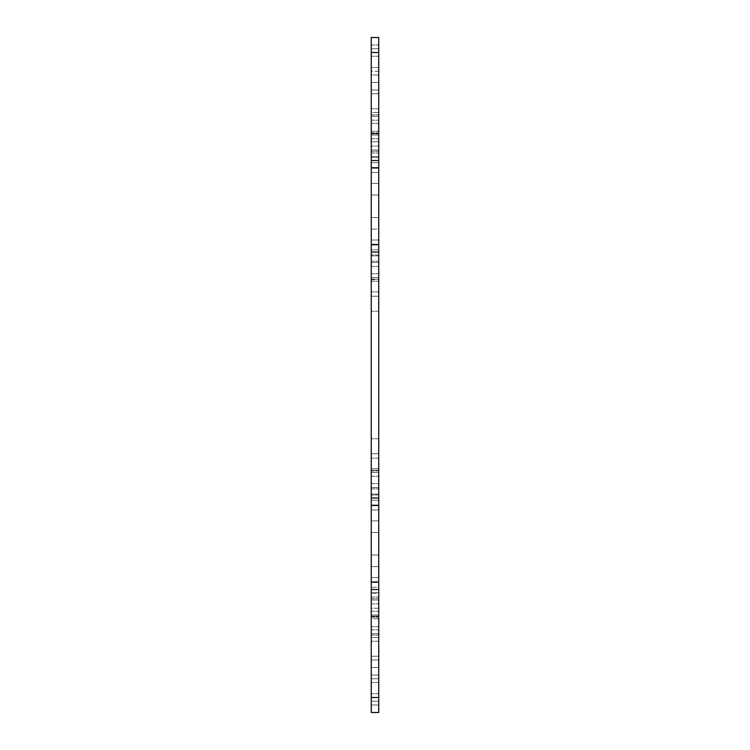 <?xml version="1.0" encoding="UTF-8"?>
<svg xmlns="http://www.w3.org/2000/svg" width="750" height="750" viewBox="0 0 750 750"><rect width="100%" height="100%" fill="white"/><g stroke="black" fill="none" stroke-linecap="round" stroke-linejoin="round"><path stroke-width="0.56" stroke-dasharray="3.75 2.81" d="M371.25 279.694L371.25 52.5L371.25 472.5L371.25 279.694L378.75 279.694L378.75 277.5L371.25 277.5L378.75 277.5L378.75 52.5L371.25 52.5L371.25 48.75L371.25 160.5L378.75 160.5L378.75 277.5L371.25 277.5L378.75 277.5L378.75 296.25L371.25 296.25L378.75 296.25L378.75 453.75L371.25 453.75L378.75 453.75L378.75 472.5L371.25 472.5L371.25 504.984L371.25 472.5L378.75 472.5L371.25 472.5L378.75 472.5L378.75 453.75L371.25 453.75L378.75 453.75L378.75 279.694L371.25 279.694M378.75 37.5L371.25 37.5L378.75 37.5L378.75 45L371.25 45L371.25 82.5L378.75 82.5L378.75 45L371.25 45L378.75 45L378.75 90L371.25 90L371.25 45L378.75 45L378.75 37.5L378.75 45L378.75 37.5L371.25 37.5L371.25 82.5L371.25 37.5L371.25 45L371.25 37.5L378.75 37.5L378.75 141.75L378.75 116.25L371.25 116.25L378.75 116.25L378.75 93.75L378.75 141.75L378.75 48.75L378.75 71.25L378.75 48.75L378.75 52.5L371.25 52.5L378.75 52.5L378.75 697.5L371.25 697.5L371.25 701.25L371.25 678.75L371.25 712.5L378.75 712.5L378.75 660L371.25 660L371.25 615L378.75 615L378.75 629.812L378.75 615L371.25 615L371.25 667.5L378.75 667.5L378.75 712.5L378.75 660L371.25 660L371.25 615L378.75 615L371.25 615L371.25 667.5L378.75 667.5L378.75 712.5L378.75 697.5L371.25 697.5L371.25 603.938L371.25 618.75L378.75 618.75L378.75 582L378.75 618.75L371.25 618.75L371.25 582L378.75 582L371.25 582L371.25 589.5L378.75 589.5L371.25 589.5L371.25 697.5L378.75 697.5L378.75 701.25L371.25 701.25L371.25 678.75L371.25 701.25L378.75 701.25L378.75 697.5L371.25 697.5L378.75 697.5L378.75 701.25L371.25 701.25L378.75 701.25L378.75 678.75L371.25 678.75L371.25 675L371.25 678.75L378.75 678.75L371.25 678.75L378.75 678.75L378.75 701.25L371.25 701.25L378.75 701.25L378.75 697.5L371.25 697.5L378.75 697.5L378.75 487.5L371.25 487.5L371.25 603.938L371.25 582L378.75 582M378.75 255.909L378.75 262.5L371.25 262.5L371.25 150L371.25 167.484L371.25 150L371.25 167.484L371.25 150L371.25 156.591L371.25 150L378.75 150L371.25 150L371.25 262.5L371.25 245.016L371.25 262.5L371.25 245.016L371.25 262.5L378.75 262.5L378.75 240L371.25 240L378.75 240L378.75 229.106L371.25 229.106L378.75 229.106L378.75 217.5L371.25 217.5L378.75 217.5L378.75 195L371.25 195L378.75 195L378.75 183.394L371.25 183.394L378.75 183.394L378.75 172.5L371.25 172.5L378.75 172.5L378.75 150L371.25 150L371.25 167.484L371.25 150L378.75 150L378.75 156.591L371.25 156.591L378.75 156.591L378.75 167.484L371.25 167.484L378.75 167.484L378.75 162.675L371.25 162.675L378.75 162.675L378.75 150L371.25 150L378.75 150L378.75 167.484L378.75 156.591L371.25 156.591L378.75 156.591L378.75 167.484L371.25 167.484L378.75 167.484L378.75 162.675L371.25 162.675L378.75 162.675L378.75 150L371.25 150L378.75 150L378.75 156.591L378.75 150L371.25 150L378.75 150L378.75 157.5L378.75 150L371.25 150L378.75 150L378.75 172.5L371.25 172.5L378.75 172.5L378.75 157.5L378.75 183.394L378.75 172.5L371.25 172.5L378.75 172.5L378.75 183.394L371.25 183.394L378.75 183.394L378.75 195L371.25 195L378.75 195L378.75 183.394L378.75 217.5L371.25 217.5L378.75 217.5L378.75 195L371.25 195L378.75 195L378.75 217.5L371.25 217.5L378.75 217.5L378.75 229.106L378.75 217.5L371.25 217.5L378.75 217.5L378.75 240L371.25 240L378.75 240L378.75 229.106L371.25 229.106L378.75 229.106L378.75 255L378.75 240L371.25 240L378.75 240L378.75 262.5L371.25 262.5L378.75 262.5L378.75 249.825L378.75 262.5L371.25 262.5L378.75 262.5L378.75 249.825L371.25 249.825L378.75 249.825L378.75 245.016L371.25 245.016L378.75 245.016L378.75 255.909L371.25 255.909L378.75 255.909L378.75 262.5L371.25 262.5L378.75 262.5L378.75 245.016L378.75 255.909L371.25 255.909L378.75 255.909L378.75 245.016L371.25 245.016L378.75 245.016L378.75 249.825L371.25 249.825L378.75 249.825L378.75 245.016L378.75 262.5L371.25 262.5L378.75 262.5L378.75 255.909M378.75 600L371.25 600L371.25 495L371.25 600L371.25 582.516L371.25 600L371.25 582.516L371.25 600L371.25 582.516L371.25 600L371.25 582.516L371.25 600L371.25 592.5L371.25 600L378.75 600L378.75 577.5L371.25 577.5L371.25 592.5L371.25 566.606L371.25 577.5L378.75 577.5L371.25 577.5L378.75 577.5L378.75 566.606L371.25 566.606L371.25 555L371.25 566.606L378.75 566.606L378.75 555L371.25 555L371.25 532.5L371.25 555L378.75 555L378.75 532.5L371.25 532.5L371.25 520.894L371.25 532.5L378.75 532.5L378.75 520.894L371.25 520.894L371.25 510L371.25 520.894L378.75 520.894L378.75 510L371.25 510L378.75 510L371.25 510L371.25 495L371.25 510L378.75 510L378.75 487.5L371.25 487.5L371.25 504.984L371.25 487.5L371.25 504.984L371.25 487.5L378.75 487.5L378.75 494.091L371.25 494.091L378.75 494.091L378.75 504.984L371.25 504.984L378.75 504.984L378.75 500.175L371.25 500.175L378.75 500.175L378.75 487.5L371.25 487.5L378.75 487.5L378.75 504.984L378.75 487.5L371.25 487.5L378.75 487.5L378.75 510L371.25 510L378.75 510L378.75 532.5L371.25 532.5L378.75 532.5L378.75 555L371.25 555L378.75 555L378.75 577.5L371.25 577.5L378.75 577.5L378.75 600L371.25 600L378.75 600L378.75 593.409L371.25 593.409L378.75 593.409L378.75 582.516L371.25 582.516L378.75 582.516L378.75 587.325L371.25 587.325L378.75 587.325L378.75 600L371.25 600L378.75 600L378.75 582.516L378.75 600L371.25 600L378.75 600L378.75 587.325L371.25 587.325L378.75 587.325L378.75 582.516L378.75 600L371.25 600L378.75 600L378.75 593.409L371.25 593.409L378.75 593.409L378.75 582.516L371.25 582.516L378.75 582.516L378.75 600L371.25 600L378.75 600L378.75 592.5L378.75 600M378.75 675L378.75 678.75L378.75 675L371.25 675L371.25 656.25L371.25 675L378.75 675L378.75 660L378.75 675L371.25 675L378.75 675L378.75 678.75L371.25 678.75L378.75 678.75L378.75 701.25L371.25 701.25L378.75 701.25L378.75 629.812L378.75 667.5L371.25 667.5L371.25 656.25L371.25 660L378.75 660L378.75 617.194L378.75 667.5L371.25 667.5L371.25 705L378.75 705L371.25 705L371.25 667.5L378.75 667.5L371.25 667.5L371.25 660L378.75 660L378.75 656.25L371.25 656.25L371.25 597L371.25 656.25L371.25 641.25L371.25 656.25L378.75 656.25L378.75 675M378.75 71.25L371.25 71.25L371.25 153L371.25 48.75L378.75 48.75L371.25 48.75L371.25 75L371.25 71.25L378.75 71.25M378.75 48.75L371.25 48.75L378.75 48.75M378.75 52.5L371.25 52.5L378.75 52.5L371.25 52.5L378.75 52.5L378.75 160.5L371.25 160.5L378.75 160.5M378.75 75L371.25 75L371.25 90L371.25 75L378.75 75M378.75 93.75L371.25 93.75L371.25 90L371.25 108.75L371.25 93.75L378.75 93.75M371.25 112.5L371.25 153L371.25 108.75L371.25 116.25L371.25 112.5L371.25 116.25L371.25 112.5L378.75 112.5L371.25 112.5M378.75 141.75L378.75 153L378.75 141.75L378.75 153L378.75 141.75L371.25 141.75L378.75 141.75M378.75 90L371.25 90L371.25 135L378.75 135L378.75 120.187L378.75 135L371.25 135L371.25 90L371.25 135L378.75 135L371.25 135L371.25 82.5L378.75 82.5L378.75 90L371.25 90L378.75 90L371.25 90L378.75 90L378.75 120.187L378.75 45L378.75 82.5L371.25 82.5L371.25 90L378.75 90L378.75 132.806L378.75 82.5L371.25 82.5L378.75 82.5L371.25 82.5L371.25 90L378.75 90M378.75 608.25L378.75 660L371.25 660L378.75 660L378.75 656.25L371.25 656.25L378.75 656.25L378.75 608.25L378.75 633.75L371.25 633.75L371.25 608.25L371.25 637.5L371.25 633.75L378.75 633.75L378.75 656.25L378.75 633.75L378.75 637.5L378.75 633.75L371.25 633.75L378.75 633.75L378.75 597L378.75 608.25L371.25 608.25L371.25 597L371.25 608.25L378.75 608.25M371.25 160.5L371.25 498L378.75 498L371.25 498L371.25 505.5L378.75 505.5L378.75 468.75L378.75 505.5L371.25 505.5L371.25 468.75L378.75 468.75L371.25 468.75L371.25 598.631L371.25 487.5L378.75 487.5L378.75 472.5L378.75 697.5M371.25 252L378.75 252M371.25 712.5L378.75 712.5L371.25 712.5L371.25 705L378.75 705L371.25 705L371.25 712.5L371.25 705L378.75 705L371.25 705L371.25 667.5L378.75 667.5L371.25 667.5L371.25 705L378.75 705L371.25 705L371.25 712.5L378.75 712.5M371.25 589.5L378.75 589.5M371.25 582L371.25 618.75L378.75 618.75L371.25 618.75L371.25 598.631L371.25 697.5M371.25 505.5L371.25 468.75L378.75 468.75L371.25 468.75L371.25 505.5L378.75 505.5M371.25 498L378.75 498M378.75 296.25L371.25 296.25L378.75 296.25M378.75 487.5L378.75 520.894L371.25 520.894L378.75 520.894L378.75 555L371.25 555L378.75 555L378.75 592.5L378.75 577.5L371.25 577.5L378.75 577.5L378.75 566.606L371.25 566.606L378.75 566.606L378.75 532.5L371.25 532.5L378.75 532.5L371.25 532.5L378.75 532.5L378.75 487.5L378.75 500.175L371.25 500.175L378.75 500.175L378.75 504.984L378.75 487.5L371.25 487.5L378.75 487.5L378.75 494.091L371.25 494.091L378.75 494.091L378.75 504.984L371.25 504.984L378.75 504.984L378.75 487.5L371.25 487.5L378.75 487.5M378.75 510L371.25 510L378.75 510M378.75 555L371.25 555L378.75 555M378.75 262.5L371.25 262.5L378.75 262.5M378.75 240L371.25 240L378.75 240M378.75 195L371.25 195L378.75 195M378.75 172.5L371.25 172.5L378.75 172.5M378.75 156.591L378.75 167.484L378.75 156.591M378.75 637.5L371.25 637.5L378.75 637.5L378.75 633.75L378.75 637.5L371.25 637.5L378.75 637.5M378.75 116.25L371.25 116.25L378.75 116.25M378.75 633.75L371.25 633.75L378.75 633.75M378.75 660L371.25 660L378.75 660M371.25 244.5L378.75 244.5M371.25 281.25L378.75 281.25L371.25 281.25M371.25 131.25L378.75 131.25L371.25 131.25M371.25 168L378.75 168M371.25 45L378.75 45L371.25 45M371.25 82.5L378.75 82.5L371.25 82.5M371.25 37.5L371.25 52.5M378.75 151.369L371.25 151.369L378.75 151.369M378.75 146.062L371.25 146.062L378.75 146.062M378.75 133.903L371.25 133.903L378.75 133.903M378.75 123.291L371.25 123.291L378.75 123.291M378.75 67.5L371.25 67.5L378.75 67.5M378.75 291.853L371.25 291.853L378.75 291.853M378.75 311.25L371.25 311.25L378.75 311.25M378.75 438.75L371.25 438.75L378.75 438.75M378.75 458.147L371.25 458.147L378.75 458.147M378.75 470.306L371.25 470.306L378.75 470.306M378.75 255L371.25 255L378.75 255M378.75 157.5L371.25 157.5L378.75 157.5M378.75 592.5L371.25 592.5L378.75 592.5M378.75 495L371.25 495L378.75 495M378.75 693.75L371.25 693.75L378.75 693.75M378.75 56.25L371.25 56.25L378.75 56.25M371.25 476.25L378.75 476.25L371.25 476.25M371.25 470.944L378.75 470.944L371.25 470.944M371.25 483.562L378.75 483.562L371.25 483.562M371.25 488.869L378.75 488.869L371.25 488.869M371.25 598.631L378.75 598.631L371.25 598.631M371.25 603.938L378.75 603.938L371.25 603.938M371.25 616.556L378.75 616.556L371.25 616.556M371.25 611.25L378.75 611.25L371.25 611.25M371.25 635.119L378.75 635.119L371.25 635.119M371.25 629.812L378.75 629.812L371.25 629.812M371.25 617.194L378.75 617.194L371.25 617.194M378.75 616.097L371.25 616.097L378.75 616.097M378.75 626.709L371.25 626.709L378.75 626.709M378.75 682.5L371.25 682.5L378.75 682.5M378.75 641.25L371.25 641.25L378.75 641.25M378.75 108.75L371.25 108.75L378.75 108.75M371.25 273.75L378.75 273.75L371.25 273.75M371.25 279.056L378.75 279.056L371.25 279.056M371.25 266.438L378.75 266.438L371.25 266.438M371.25 261.131L378.75 261.131L371.25 261.131M371.25 133.444L378.75 133.444L371.25 133.444M371.25 138.75L378.75 138.75L371.25 138.75M371.25 114.881L378.75 114.881L371.25 114.881M371.25 120.187L378.75 120.187L371.25 120.187M371.25 132.806L378.75 132.806L371.25 132.806M371.25 153L378.75 153L371.25 153M371.25 597L378.75 597L371.25 597"/><path stroke-width="1.12" d="M378.75 712.5L371.25 712.5L378.75 712.5L378.75 498L371.25 498L371.25 252L378.75 252L378.75 37.5L371.25 37.5L378.75 37.5M371.25 712.5L371.25 589.5L378.75 589.5M371.25 589.5L371.25 582L378.75 582M371.25 582L371.25 505.5L378.75 505.5M371.25 505.5L371.25 498M378.75 498L378.75 252M371.25 252L371.25 244.5L378.75 244.5M371.25 244.5L371.25 168L378.75 168M371.25 168L371.25 160.5L378.75 160.5M371.25 160.5L371.25 37.5M371.25 697.5L378.75 697.5M371.25 52.5L378.75 52.5"/></g></svg>
